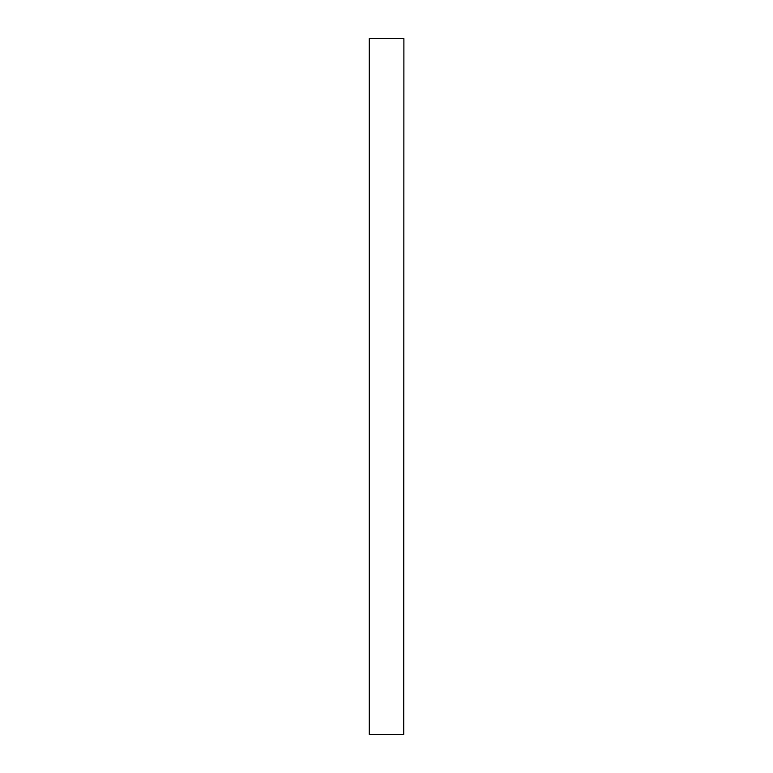 <?xml version="1.0" encoding="UTF-8"?>
<svg xmlns="http://www.w3.org/2000/svg" width="773" height="773" viewBox="0 0 773 773"><rect width="100%" height="100%" fill="white"/><g stroke="black" fill="none" stroke-linecap="round" stroke-linejoin="round"><path stroke-width="1.16" d="M403.719 38.65L369.281 38.65L369.281 734.35L403.719 734.35L403.893 38.65L403.719 734.35M369.281 734.35L369.281 38.65"/></g></svg>
